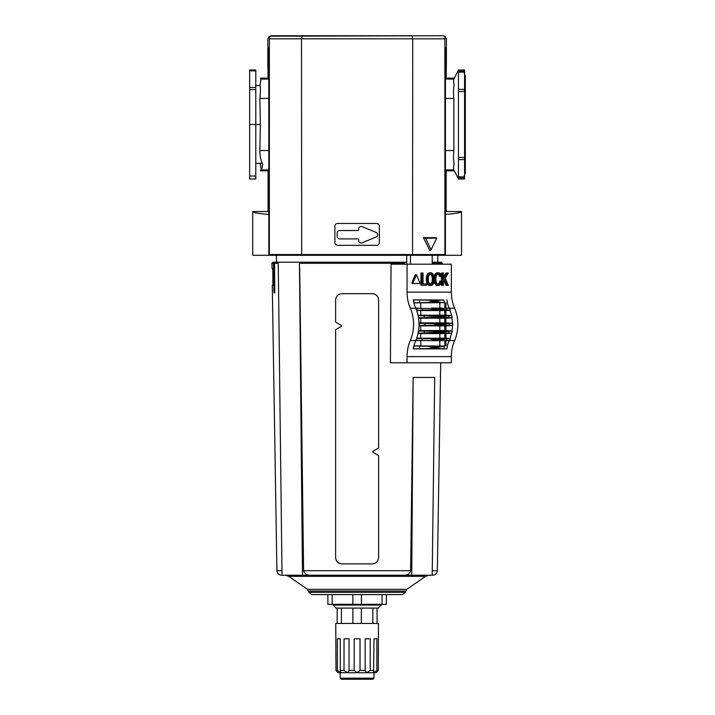 <?xml version="1.0" encoding="UTF-8"?>
<svg xmlns="http://www.w3.org/2000/svg" width="715" height="715" viewBox="0 0 715 715"><rect width="100%" height="100%" fill="white"/><g stroke="black" fill="none" stroke-linecap="round" stroke-linejoin="round"><path stroke-width="1.07" d="M268.795 79.088L260.921 79.088L260.376 78.123L260.921 79.088L260.099 84.96C260.6 88.732 260.519 93.218 259.858 98.42L260.376 124.49L259.858 150.552C259.831 155.897 260.769 160.392 262.673 164.021C262.351 167.659 261.77 169.616 260.921 169.884L260.376 170.849L260.921 169.884L268.822 169.884M260.144 85.639L260.108 84.987M260.591 81.43L260.975 80.661M255.791 69.99L249.651 69.99L255.791 69.99L255.791 124.49L260.376 124.49M458.44 69.99L464.58 69.99L464.58 178.991L458.44 178.991L453.855 169.884C453.31 169.598 453.408 167.605 454.15 163.896C453.39 160.08 453.292 155.629 453.855 150.552L453.855 98.42C453.301 93.173 453.399 88.669 454.15 84.915C453.39 81.251 453.292 79.311 453.855 79.088L458.44 69.99L458.44 178.991M445.436 78.704L446.16 78.123L453.855 78.123M341.761 255.291L301.14 255.291M444.864 38.825L444.891 255.291L412.546 255.291L412.734 38.825L269.367 38.825L269.323 36.188L443.318 35.75L444.909 36.188L444.864 38.825L412.734 38.825L412.001 35.75L302.231 35.75L301.498 38.825L301.685 255.291L252.717 255.291L252.717 211.533C252.851 212.587 258.222 213.562 268.831 214.455M445.4 212.444L446.16 211.533L461.515 211.533L461.515 255.291L445.382 255.291L445.445 48.03M268.831 212.444L268.071 211.533L252.717 211.533M461.515 211.533C461.381 212.587 456.009 213.562 445.4 214.455M337.158 233.17L337.158 236.272A2.637 2.637 0 0 0 339.795 238.908L358.036 238.908A0.617 0.617 0 0 1 358.653 239.525L358.653 240.562A2.458 2.458 0 0 0 362.049 242.832L376.153 236.987A2.458 2.458 0 0 0 376.153 232.446L362.049 226.61A2.458 2.458 0 0 0 358.653 228.88L358.653 229.917A0.617 0.617 0 0 1 358.036 230.525L339.795 230.525A2.637 2.637 0 0 0 337.158 233.17M445.409 170.25L446.16 170.849L453.855 170.849M268.822 170.25L268.071 170.849L260.376 170.849M249.651 124.49L255.791 124.49L255.791 178.991L249.651 178.991L249.651 69.99M261.181 169.419L260.144 163.306M268.795 78.704L268.071 78.123L260.376 78.123M268.071 78.123L267.839 62.16L268.795 63.894L268.795 48.012L268.849 255.291M268.071 211.533L268.071 170.849M446.16 78.123L446.392 62.16L445.525 63.894L445.499 48.03M446.16 211.533L446.16 170.849M334.87 226.244A2.762 2.762 0 0 1 337.632 223.482L376.599 223.482A2.762 2.762 0 0 1 379.361 226.244L379.361 242.546A2.762 2.762 0 0 1 376.599 245.308L337.632 245.308A2.762 2.762 0 0 1 334.87 242.546L334.87 226.244M412.546 255.291L301.685 255.291M269.349 37.189L269.323 36.188L267.839 38.825L267.839 62.16M444.909 36.188L446.392 38.825L446.392 62.16M444.891 255.291L445.382 255.291M431.109 249.687L429.849 250.572L423.387 237.666L436.016 237.666L436.704 238.175L431.109 249.687L425.523 238.175L436.704 238.175M301.498 38.825L301.712 36.635M425.523 238.175L423.387 237.666M269.341 255.291L269.367 38.825M302.231 35.75L270.913 35.75M451.344 292.14A30.709 21.709 90 0 0 454.606 308.201A30.709 21.709 90 0 1 454.606 340.555A30.709 21.709 90 0 0 451.344 356.615L407.05 356.615L407.05 362.755L390.417 362.755L391.069 264.193L451.344 264.193L451.344 292.14L407.05 292.14L407.05 264.193M451.344 356.615L451.344 362.755L407.05 362.755M442.853 331.992A36.849 26.053 -90 0 1 442.791 332.377L448.645 333.056A32.819 23.202 -90 0 0 448.975 331.072L442.853 331.992L436.132 331.992A36.849 26.053 90 0 1 436.079 332.377L418.338 333.154A31.04 21.951 -90 0 0 418.731 330.982L433.031 331.251L436.132 331.992M430.287 284.159A2.985 2.109 90 0 0 430.922 283.757A3.53 2.494 90 0 0 431.753 282.488A5.255 3.718 90 0 0 432.083 281.299A7.954 5.631 90 0 0 432.271 279.145A7.954 5.631 90 0 0 432.083 277A5.255 3.718 90 0 0 431.753 275.811A3.53 2.494 90 0 0 430.922 274.542A2.985 2.109 90 0 0 430.287 274.14M415.638 275.016L415.075 275.016L411.876 282.845L412.162 283.542L418.561 283.542M438.429 272.781A4.201 2.967 90 0 0 437.026 273.282A4.647 3.289 90 0 0 435.989 274.515A5.836 4.129 90 0 0 435.471 275.749A7.186 5.077 90 0 0 435.113 277.5A10.26 7.257 90 0 0 435.024 279.145A10.26 7.257 90 0 0 435.113 280.798A7.186 5.077 90 0 0 435.471 282.541A5.836 4.129 90 0 0 435.989 283.784A4.647 3.289 90 0 0 437.026 285.017A4.201 2.967 90 0 0 438.429 285.517A4.201 2.967 90 0 0 439.823 285.017A4.647 3.289 90 0 0 440.869 283.784A5.836 4.129 90 0 0 441.378 282.541A7.186 5.077 90 0 0 441.647 281.424L440.806 281.075A7.954 5.631 90 0 1 440.771 281.299A5.255 3.718 90 0 1 440.44 282.488A3.53 2.494 90 0 1 439.609 283.757A2.985 2.109 90 0 1 438.447 284.248A2.985 2.109 90 0 0 438.429 284.248A2.985 2.109 90 0 0 438.447 284.248A2.985 2.109 90 0 1 437.249 283.757A3.53 2.494 90 0 1 436.409 282.488A5.255 3.718 90 0 1 436.079 281.299A7.954 5.631 90 0 1 435.9 279.145A7.954 5.631 90 0 1 436.079 277A5.255 3.718 90 0 1 436.409 275.811A3.53 2.494 90 0 1 437.249 274.542A2.985 2.109 90 0 1 438.411 274.042A2.985 2.109 90 0 0 438.429 274.042A2.985 2.109 90 0 0 438.411 274.042A2.985 2.109 90 0 1 439.609 274.542A3.53 2.494 90 0 1 440.44 275.811A5.255 3.718 90 0 1 440.672 276.544L441.504 276.196A7.186 5.077 90 0 0 441.378 275.749A5.836 4.129 90 0 0 440.869 274.515A4.647 3.289 90 0 0 439.823 273.282A4.201 2.967 90 0 0 438.429 272.781L437.339 272.781A4.201 2.967 90 0 0 435.944 273.282A4.647 3.289 90 0 0 434.899 274.515A5.836 4.129 90 0 0 434.389 275.749A7.186 5.077 90 0 0 434.085 277.089M440.672 276.544L439.582 276.544A5.255 3.718 90 0 0 439.359 275.811A3.53 2.494 90 0 0 438.518 274.542A2.985 2.109 90 0 0 437.884 274.14M437.884 284.159A2.985 2.109 90 0 0 438.518 283.757A3.53 2.494 90 0 0 439.359 282.488A5.255 3.718 90 0 0 439.689 281.299A7.954 5.631 90 0 0 439.725 281.075L440.806 281.075M434.085 281.209A7.186 5.077 90 0 0 434.389 282.541A5.836 4.129 90 0 0 434.899 283.784A4.647 3.289 90 0 0 435.944 285.017A4.201 2.967 90 0 0 437.339 285.517L438.429 285.517M426.435 277.5A10.26 7.257 90 0 0 426.346 279.145A10.26 7.257 90 0 0 426.435 280.798A7.186 5.077 90 0 0 426.784 282.541A5.836 4.129 90 0 0 427.302 283.784A4.647 3.289 90 0 0 428.339 285.017A4.201 2.967 90 0 0 429.742 285.517L430.823 285.517A4.201 2.967 90 0 0 432.226 285.017A4.647 3.289 90 0 0 433.263 283.784A5.836 4.129 90 0 0 433.782 282.541A7.186 5.077 90 0 0 434.139 280.798A10.26 7.257 90 0 0 434.228 279.145A10.26 7.257 90 0 0 434.139 277.5A7.186 5.077 90 0 0 433.782 275.749A5.836 4.129 90 0 0 433.263 274.515A4.647 3.289 90 0 0 432.226 273.282A4.201 2.967 90 0 0 430.823 272.781A4.201 2.967 90 0 0 429.429 273.282A4.647 3.289 90 0 0 428.383 274.515L427.302 274.515A5.836 4.129 90 0 0 426.784 275.749A7.186 5.077 90 0 0 426.435 277.5L427.516 277.5A10.26 7.257 90 0 0 427.427 279.145A10.26 7.257 90 0 0 427.516 280.798A7.186 5.077 90 0 0 427.874 282.541A5.836 4.129 90 0 0 428.383 283.784L427.302 283.784M430.823 272.781L429.742 272.781A4.201 2.967 90 0 0 428.339 273.282A4.647 3.289 90 0 0 427.302 274.515M425.407 283.9L423.021 283.9L423.021 273.005L420.956 273.005L420.956 285.285L426.489 285.285L426.489 283.9L423.021 283.9M447.081 273.005L443.506 279.145L443.506 273.005L442.531 273.005L442.531 285.285L443.506 285.285L443.506 281.317L444.632 279.377L447.143 285.285L448.278 285.285L445.293 278.251L448.278 273.005L445.999 273.005L443.506 277.277M444.006 280.459L446.053 285.285L447.143 285.285M442.531 273.005L441.441 273.005L441.441 275.963M441.441 276.213L441.441 281.335M441.441 282.336L441.441 285.285L442.531 285.285M413.878 302.874L444.364 302.668A28.895 20.431 90 0 1 443.72 299.978L413.199 299.862L429.036 300.184L431.628 300.675L431.887 301.435L427.615 302.499L413.86 302.785A30.709 21.709 90 0 1 413.199 299.862M443.72 299.978L431.628 300.675M437.678 300.675L437.848 301.435L441.173 302.499L444.364 302.668M446.428 308.138L440.878 308.54A36.849 26.053 -90 0 1 440.994 308.88L447.17 310.14A32.819 23.202 -90 0 0 446.428 308.138L449.512 308.344A31.04 21.951 -90 0 1 450.262 310.239L445.919 310.56L445.919 315.163L451.773 315.601L436.079 316.379A36.849 26.053 90 0 1 436.132 316.763L433.031 317.505L418.731 317.773A31.04 21.951 -90 0 0 418.338 315.601L436.079 316.379M431.824 340.653L416.076 340.411A31.04 21.951 -90 0 0 416.818 338.517L430.18 338.785L434.282 339.875A36.849 26.053 90 0 1 434.166 340.215L431.824 340.653L446.428 340.617A32.819 23.202 -90 0 0 447.17 338.615L440.994 339.875L434.282 339.875M446.428 340.617L449.512 340.411A31.04 21.951 -90 0 0 450.262 338.517L447.17 338.615M413.86 345.971L427.615 346.257L431.887 347.32L431.628 348.08L429.036 348.571L413.199 348.884A30.709 21.709 90 0 1 413.86 345.971A30.709 21.709 -90 0 1 415.719 340.599A30.709 21.709 90 0 1 415.737 340.555L410.312 340.555A30.709 21.709 90 0 0 407.05 356.615M437.848 347.32L437.678 348.08L439.314 348.571L443.72 348.777A28.895 20.431 90 0 1 444.364 346.087L437.848 347.32L431.887 347.32M444.364 346.087L413.878 345.881M413.86 302.785A30.709 21.709 90 0 0 415.719 308.156A30.709 21.709 90 0 0 415.737 308.201A30.709 21.709 90 0 1 416.559 310.256A30.709 21.709 90 0 1 418.087 315.583L418.338 315.601M445.919 315.163L418.007 315.235M442.791 316.379A36.849 26.053 -90 0 1 442.853 316.763L448.975 317.675A32.819 23.202 -90 0 0 448.645 315.699M452.416 325.432L445.919 325.915L445.919 330.518L451.925 330.965A30.709 21.709 -90 0 0 452.416 325.432L449.458 325.316A32.819 23.202 -90 0 0 449.458 323.43L443.407 324.226A36.849 26.053 -90 0 1 443.407 324.53L445.311 325.137L418.981 325.432A30.709 21.709 90 0 1 418.49 330.965A30.709 21.709 90 0 1 418.087 333.172A30.709 21.709 90 0 1 416.559 338.499L416.818 338.517M450.003 338.499A30.709 21.709 -90 0 0 451.523 333.172L445.919 333.592L445.919 338.195L450.262 338.517M445.919 338.195L416.657 338.249M440.994 339.875A36.849 26.053 -90 0 1 440.878 340.215L442.236 340.653M440.878 308.54L416.014 308.397A30.674 21.691 90 0 1 415.907 308.156L418.355 308.147M442.201 308.102L431.824 308.102M416.076 308.344A31.04 21.951 -90 0 1 416.818 310.239L430.18 309.97L434.282 308.88A36.849 26.053 90 0 0 434.166 308.54M418.972 325.834L420.733 325.834L420.733 330.598L444.855 330.518L444.855 325.915L420.733 325.834M445.919 325.915L444.855 325.915M445.311 325.137L449.458 325.316M418.087 315.583A30.709 21.709 90 0 1 418.49 317.791A30.709 21.709 90 0 1 418.981 323.323L433.978 323.618L436.695 324.226A36.849 26.053 90 0 1 436.695 324.53L433.978 325.137M449.458 323.43L452.416 323.323A30.709 21.709 -90 0 0 451.925 317.791L445.919 318.238L445.919 322.84L452.416 323.323M445.919 322.84L418.972 322.912M418.543 318.166L444.855 318.238L444.855 322.84M416.657 310.507L444.855 310.56L444.855 315.163M418.007 333.521L444.855 333.592L444.855 338.195M445.919 318.238L444.855 318.238M445.919 310.56L444.855 310.56M445.919 330.518L444.855 330.518M445.919 333.592L444.855 333.592M451.523 315.583A30.709 21.709 -90 0 0 450.003 310.256M447.501 345.989A30.674 21.691 90 0 0 446.857 348.875L413.199 348.884M447.295 345.971A30.709 21.709 90 0 1 449.154 340.599M415.737 308.201L410.312 308.201A30.709 21.709 90 0 1 410.312 340.555M416.559 338.499A30.709 21.709 90 0 1 415.737 340.555M418.981 323.323A30.709 21.709 90 0 1 418.981 325.432M410.312 308.201A30.709 21.709 90 0 1 407.05 292.14M447.295 302.785A30.709 21.709 -90 0 0 449.154 308.156M418.355 340.608L415.907 340.599M419.222 325.414A31.04 21.951 -90 0 0 419.222 323.341M413.422 348.875A30.674 21.691 90 0 1 414.065 345.989M447.662 340.608L449.342 340.599A30.674 21.691 90 0 1 449.422 340.42M449.422 308.335A30.674 21.691 90 0 1 449.342 308.156L447.662 308.147M447.501 302.767A30.674 21.691 90 0 1 446.857 299.88M414.065 302.767A30.674 21.691 90 0 1 413.422 299.88M422.038 273.005L422.038 285.285M428.383 283.784A4.647 3.289 90 0 0 429.429 285.017A4.201 2.967 90 0 0 430.823 285.517M428.383 274.515A5.836 4.129 90 0 0 427.874 275.749A7.186 5.077 90 0 0 427.516 277.5M430.823 284.248A2.985 2.109 90 0 0 430.841 284.248A2.985 2.109 90 0 0 430.823 284.248A2.985 2.109 90 0 0 432.003 283.757A3.53 2.494 90 0 0 432.843 282.488A5.255 3.718 90 0 0 433.174 281.299A7.954 5.631 90 0 0 433.353 279.145A7.954 5.631 90 0 0 433.174 277A5.255 3.718 90 0 0 432.843 275.811A3.53 2.494 90 0 0 432.003 274.542A2.985 2.109 90 0 0 430.841 274.042A2.985 2.109 90 0 0 429.652 274.542A3.53 2.494 90 0 0 428.812 275.811A5.255 3.718 90 0 0 428.482 277A7.954 5.631 90 0 0 428.303 279.145A7.954 5.631 90 0 0 428.482 281.299A5.255 3.718 90 0 0 428.812 282.488A3.53 2.494 90 0 0 429.652 283.757A2.985 2.109 90 0 0 430.814 284.248L430.796 284.248M433.353 279.145L432.271 279.145M435.989 283.784L434.899 283.784M435.989 274.515L434.899 274.515M413.243 283.542L419.642 283.542L419.928 282.845L416.443 274.792L412.966 282.845L413.243 283.542L412.162 283.542M406.728 255.291L406.728 264.193M410.481 255.291L410.481 264.193M432.2 255.291L432.2 264.193M446.857 348.875L443.72 348.777M452.658 325.414A31.04 21.951 -90 0 0 452.658 323.341M451.773 315.601A31.04 21.951 -90 0 1 452.166 317.773L448.975 317.675M448.975 331.072L452.166 330.982A31.04 21.951 -90 0 1 451.773 333.154L448.645 333.056M420.733 330.598L418.543 330.589M450.262 310.239L447.17 310.14M445.919 302.883L445.919 308.129M444.855 302.883L444.855 308.111M445.919 345.872L445.919 340.626M444.855 345.872L444.855 340.644M378.128 297.547L378.61 299.969C378.217 296.117 376.117 294.026 372.318 293.668L341.913 293.668C338.124 294.017 336.023 296.108 335.621 299.969C336.014 296.117 338.115 294.017 341.913 293.668M378.61 299.969L378.61 448.028L372.899 451.272L372.899 452.336L378.61 455.58L378.61 557.584L378.61 455.58M335.621 322.134L335.621 299.969L335.621 322.134L341.332 325.379L341.332 326.442L335.621 329.687L335.621 557.584C336.023 561.427 338.115 563.527 341.913 563.876L340.697 563.76M403.689 263.29L299.451 263.29L302.499 575.235L282.023 575.235L278.251 263.29L274.489 263.29L274.792 292.909L274.104 292.909L273.943 292.14L273.47 263.29L274.417 262.199L403.796 262.199L403.689 264.193M274.489 263.29L275.597 262.199L278.072 262.199L278.251 263.29M440.753 264.193L440.717 262.968L439.814 262.199L432.2 262.199L438.635 262.199L439.734 264.193M299.621 262.199L299.63 263.129L301.23 262.199L299.621 262.199M274.417 262.199L273.005 262.199L271.923 263.29L273.47 263.29M403.761 262.199L301.23 262.199M406.728 262.199L403.796 262.199L403.796 264.193M439.814 262.199L441.227 262.199L439.814 262.199M428.929 575.235L425.407 576.344L406.853 589.339L405.316 592.306L402.348 594.585L311.883 594.585L308.916 592.306L307.379 589.339L288.833 576.344L285.303 575.235M281.969 570.704L276.902 570.704L272.281 285.231L272.871 285.231L273.041 283.694L272.817 269.877L272.013 267.83C271.977 266.489 271.977 266.489 272.013 267.83C271.977 266.489 271.977 266.489 272.013 267.83C271.977 266.489 271.977 266.489 272.013 267.83M337.489 562.053L336.113 560.024M378.119 560.024L376.733 562.062M282.023 575.235L281.504 575.235C278.743 574.976 277.206 573.466 276.902 570.704M381.184 575.235L411.733 575.235L413.136 377.44L410.625 570.704C409.516 573.922 407.139 575.432 403.492 575.235L310.739 575.235C307.093 575.432 304.715 573.922 303.607 570.704L299.674 268.197M403.492 575.235L432.727 575.235C435.498 574.976 437.026 573.466 437.339 570.704L432.271 570.704M411.733 575.235L333.047 575.235M413.556 377.44L434.711 377.44L434.211 416.997M341.913 563.876L372.318 563.876C376.108 563.536 378.208 561.436 378.61 557.584M272.817 269.877L272.871 285.231M273.55 268.34L272.04 268.34M302.499 575.235L310.739 575.235M434.711 377.44L432.209 575.235M360.029 670.42L365.159 670.42L365.159 638.799L370.209 638.799L370.209 670.42L366.634 672.726L357.116 672.726L360.029 670.42L360.029 638.799L354.202 638.799L354.202 670.42L357.116 672.726L340.233 672.726L340.233 678.178L374.008 678.178L374.008 672.726L366.634 672.726L365.159 670.42L365.097 671.019M327.872 594.585L327.872 604.327L386.359 604.327L386.359 594.585M352.888 623.444L352.888 608.09L378.146 608.09L381.175 605.069L333.056 605.069L333.056 604.327M332.171 594.585L332.171 604.327M352.808 594.585L352.808 604.327M337.909 672.529L335.979 670.42L335.773 623.444L378.458 623.444L378.253 670.42L376.153 672.726L378.253 670.42L376.885 670.42L376.885 638.799L373.963 638.799L373.605 672.726L376.885 670.42M352.888 608.09L337.158 608.09L337.158 623.444M377.073 608.09L377.073 623.444M372.846 608.09L372.846 623.444M361.343 608.09L361.343 623.444M341.386 608.09L341.386 623.444M347.597 672.726L349.072 670.42L349.072 638.799L344.022 638.799L344.022 670.42L347.597 672.726L340.626 672.726L337.355 670.42L337.355 638.799L340.269 638.799L340.269 670.42L340.626 672.726L341.037 672.234M373.194 672.252L373.605 672.726L366.634 672.726M376.153 672.726L373.605 672.726M340.626 672.726L338.079 672.726M373.963 670.42L370.209 670.42M349.135 670.938L349.072 670.42L354.202 670.42M344.022 670.42L340.269 670.42M337.355 670.42L335.979 670.42M382.06 594.585L382.06 604.327M361.424 594.585L361.424 604.327M374.008 678.178L372.926 679.25L341.305 679.25L340.233 678.178M337.158 608.09L336.086 608.09L333.056 605.069M268.804 98.42L259.858 98.42M445.436 79.088L453.855 79.088M445.427 98.42L453.855 98.42M445.418 150.552L453.855 150.552M445.409 169.884L453.855 169.884M268.813 150.552L259.858 150.552M458.44 177.767L464.58 177.767M458.44 159.588L464.58 159.588M458.44 176.837L464.58 176.837M458.44 157.461L464.58 157.461M458.44 89.384L464.58 89.384M458.44 91.52L464.58 91.52M458.44 72.144L464.58 72.144M458.44 71.205L464.58 71.205M255.791 89.598L249.651 89.598M255.791 87.498L249.651 87.498M255.791 70.848L249.651 70.848M255.791 176.024L249.651 176.024M444.864 254.522L269.367 254.522M439.314 300.184L429.036 300.184M441.173 302.499L427.615 302.499M437.848 301.435L431.887 301.435M421.904 340.617A32.819 23.202 -90 0 0 422.645 338.615M441.173 346.257L427.615 346.257M437.678 348.08L431.628 348.08M439.314 348.571L429.036 348.571M444.265 332.859L433.799 332.859M442.791 332.377L436.079 332.377M445.15 331.251L433.031 331.251M444.265 315.896L433.799 315.896M442.853 316.763L436.132 316.763M445.15 317.505L433.031 317.505M444.167 338.785L430.18 338.785M442.201 340.653L431.878 340.653M440.878 340.215L434.166 340.215M444.167 309.97L430.18 309.97M440.994 308.88L434.282 308.88M445.311 323.618L433.978 323.618M443.407 324.226L436.695 324.226M439.841 318.157L439.841 322.921M439.841 325.834L439.841 330.598M439.841 310.48L439.841 315.244M439.841 333.512L439.841 338.275M454.606 340.555L449.369 340.555M454.606 308.201L449.369 308.201M422.645 310.14A32.819 23.202 -90 0 0 421.904 308.138M424.933 325.316A32.819 23.202 -90 0 0 424.933 323.43M424.12 333.056A32.819 23.202 -90 0 0 424.46 331.072M424.46 317.675A32.819 23.202 -90 0 0 424.12 315.699M419.839 302.668A28.895 20.431 90 0 1 419.196 299.978M419.196 348.777A28.895 20.431 90 0 1 419.839 346.087M427.427 279.145L426.346 279.145M427.516 280.798L426.435 280.798M427.874 282.541L426.784 282.541M429.429 285.017L428.339 285.017M429.429 273.282L428.339 273.282M427.874 275.749L426.784 275.749M432.003 283.757L430.922 283.757M432.843 282.488L431.753 282.488M433.174 281.299L432.083 281.299M433.174 277L432.083 277M432.843 275.811L431.753 275.811M432.003 274.542L430.922 274.542M435.024 279.145L434.228 279.145M435.113 277.5L434.139 277.5M435.113 280.798L434.139 280.798M435.471 282.541L434.389 282.541M437.026 285.017L435.944 285.017M440.771 281.299L439.689 281.299M440.44 282.488L439.359 282.488M439.609 283.757L438.518 283.757M439.609 274.542L438.518 274.542M440.44 275.811L439.359 275.811M437.026 273.282L435.944 273.282M435.471 275.749L434.389 275.749M412.966 282.845L411.876 282.845M416.166 275.016L415.075 275.016M439.841 302.803L439.841 308.102M420.733 333.512L420.733 338.275M420.733 318.157L420.733 322.921M420.733 310.48L420.733 315.244M420.733 302.803L420.733 308.138M439.841 345.953L439.841 340.653M420.733 345.953L420.733 340.617M443.407 324.53L436.695 324.53M273.514 262.968L274.533 262.968M440.717 262.968L439.698 262.968M273.943 292.14L274.971 292.14M404.458 262.199L404.458 264.193M410.625 570.704L303.607 570.704M425.407 576.344L288.833 576.344M442.29 264.193L442.308 263.29L440.762 263.29M439.743 263.29L432.2 263.29M405.316 592.306L308.916 592.306M405.655 591.055L308.576 591.055M406.853 589.339L307.379 589.339M464.142 73.305L464.58 72.85M464.142 175.667L464.58 176.131M464.58 74.253L465.349 75.978L465.349 173.003L464.58 174.719M260.144 85.666L255.791 85.532M262.28 163.234L255.791 163.44M431.842 308.102L442.228 308.102M415.361 274.792L416.443 274.792M437.714 262.199L437.83 255.291M276.517 262.199L276.401 255.291M437.339 570.704L440.699 362.755M271.986 266.802L271.923 263.29M442.308 263.29L441.227 262.199M381.175 605.069L381.175 604.327"/></g></svg>
